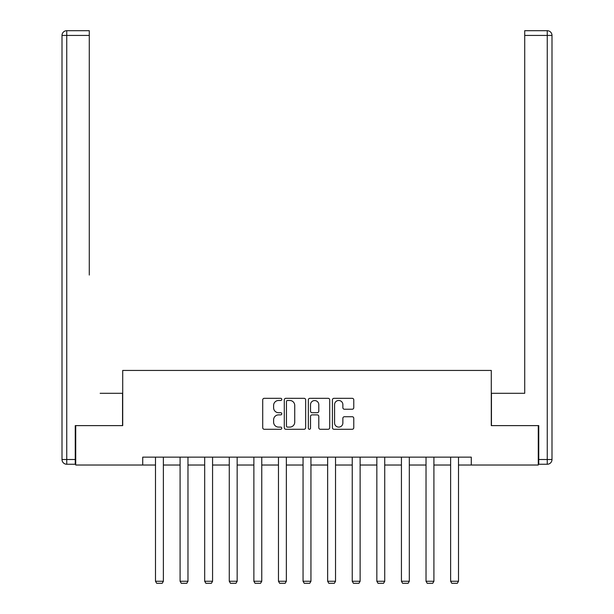 <?xml version="1.0" encoding="UTF-8"?>
<svg xmlns="http://www.w3.org/2000/svg" width="614" height="614" viewBox="0 0 614 614"><rect width="100%" height="100%" fill="white"/><g stroke="black" fill="none" stroke-linecap="round" stroke-linejoin="round"><path stroke-width="0.92" d="M281.78 399.399A1.082 1.082 0 0 0 280.69 398.317L264.25 398.317A1.55 1.55 0 0 0 262.708 399.868L262.708 427.72A1.55 1.55 0 0 0 264.25 429.27L280.69 429.27A1.082 1.082 0 0 0 281.78 428.188A1.082 1.082 0 0 0 280.69 427.098L278.564 427.098A4.95 4.95 0 0 1 273.614 422.148L273.614 419.83A4.95 4.95 0 0 1 278.564 414.88L280.69 414.88A1.082 1.082 0 0 0 281.78 413.79A1.082 1.082 0 0 0 280.69 412.708L278.564 412.708A4.95 4.95 0 0 1 273.614 407.757L273.614 405.44A4.95 4.95 0 0 1 278.564 400.481L280.69 400.481A1.082 1.082 0 0 0 281.78 399.399M352.221 409.231A1.55 1.55 0 0 0 353.771 407.681L353.771 399.868A1.55 1.55 0 0 0 352.221 398.317L333.962 398.317A1.55 1.55 0 0 0 332.42 399.868L332.42 427.72A1.55 1.55 0 0 0 333.962 429.27L352.221 429.27A1.55 1.55 0 0 0 353.771 427.72L353.771 418.28A1.55 1.55 0 0 0 352.221 416.729L344.408 416.729A1.55 1.55 0 0 0 342.865 418.28L342.865 422.962A4.137 4.137 0 0 1 338.721 427.098A4.137 4.137 0 0 1 334.584 422.962L334.584 404.626A4.137 4.137 0 0 1 338.721 400.481A4.137 4.137 0 0 1 342.865 404.626L342.865 407.681A1.55 1.55 0 0 0 344.408 409.231L352.221 409.231M89.283 30.7L66.742 30.7L89.283 30.7L79.191 30.7L89.283 30.7L89.283 35.428L66.742 35.428L66.742 459.51L75.253 459.51L75.253 425.617L122.708 425.617L122.708 370.442L491.292 370.442L491.292 425.617L538.278 425.617L538.278 465.028L471.276 465.028L471.276 457.146L142.724 457.146L142.724 465.028L155.495 465.028M75.722 425.617L75.722 465.028L142.724 465.028M305.649 399.868A1.55 1.55 0 0 0 304.099 398.317L285.84 398.317A1.55 1.55 0 0 0 284.29 399.868L284.29 427.72A1.55 1.55 0 0 0 285.84 429.27L304.099 429.27A1.55 1.55 0 0 0 305.649 427.72L305.649 399.868M309.901 398.317L328.16 398.317A1.55 1.55 0 0 1 329.71 399.868L329.71 427.72A1.55 1.55 0 0 1 328.16 429.27L320.347 429.27A1.55 1.55 0 0 1 318.796 427.72L318.796 416.422A1.55 1.55 0 0 0 317.254 414.88L312.065 414.88A1.55 1.55 0 0 0 310.523 416.422L310.523 428.188A1.082 1.082 0 0 1 309.441 429.27A1.082 1.082 0 0 1 308.351 428.188L308.351 399.868A1.55 1.55 0 0 1 309.901 398.317M163.378 465.028L180.094 465.028M187.976 465.028L204.685 465.028M212.567 465.028L229.275 465.028M237.157 465.028L253.874 465.028M261.756 465.028L278.464 465.028M286.347 465.028L303.055 465.028M310.945 465.028L327.653 465.028M335.536 465.028L352.244 465.028M360.126 465.028L376.842 465.028M384.725 465.028L401.433 465.028M409.315 465.028L426.024 465.028M433.906 465.028L450.622 465.028M458.504 465.028L471.276 465.028M287.544 400.481A1.082 1.082 0 0 0 286.454 401.571L286.454 426.016A1.082 1.082 0 0 0 287.544 427.098L289.785 427.098A4.95 4.95 0 0 0 294.735 422.148L294.735 405.44A4.95 4.95 0 0 0 289.785 400.481L287.544 400.481M318.796 404.703A4.137 4.137 0 0 0 314.66 400.566A4.137 4.137 0 0 0 310.523 404.703L310.523 411.165A1.55 1.55 0 0 0 312.065 412.708L317.254 412.708A1.55 1.55 0 0 0 318.796 411.165L318.796 404.703M163.378 457.146L163.378 581.251L155.495 581.251L155.495 457.146M163.378 581.251L162.196 583.3L156.677 583.3L155.495 581.251M122.547 425.617L122.547 393.298L100.159 393.298M89.283 35.428L89.283 275.057M62.006 459.51L66.742 459.51L66.742 464.245L75.253 464.245L66.742 464.245A4.728 4.728 0 0 1 62.006 459.51L62.006 35.428A4.728 4.728 0 0 1 66.742 30.7A4.728 4.728 0 0 0 62.006 35.428A4.728 4.728 0 0 1 66.742 30.7A4.728 4.728 0 0 0 62.006 35.428L66.742 35.428L66.742 30.7M75.253 459.51L75.253 464.245M513.841 393.298L524.717 393.298L524.717 30.7L547.258 30.7L534.809 30.7M491.453 425.617L491.453 393.298L524.717 393.298L524.717 275.057M538.747 459.51L547.258 459.51L547.258 464.245A4.728 4.728 0 0 0 551.994 459.51L551.994 35.428L551.994 459.51A4.728 4.728 0 0 1 547.258 464.245L538.747 464.245L538.747 425.617L538.278 425.617M547.258 30.7A4.728 4.728 0 0 1 551.994 35.428A4.728 4.728 0 0 0 547.258 30.7L547.258 35.428L524.717 35.428M187.976 457.146L187.976 581.251L180.094 581.251L180.094 457.146M187.976 581.251L186.794 583.3L181.276 583.3L180.094 581.251M212.567 457.146L212.567 581.251L204.685 581.251L204.685 457.146M212.567 581.251L211.385 583.3L205.867 583.3L204.685 581.251M237.157 457.146L237.157 581.251L229.275 581.251L229.275 457.146M237.157 581.251L235.976 583.3L230.457 583.3L229.275 581.251M261.756 457.146L261.756 581.251L253.874 581.251L253.874 457.146M261.756 581.251L260.574 583.3L255.056 583.3L253.874 581.251M286.347 457.146L286.347 581.251L278.464 581.251L278.464 457.146M286.347 581.251L285.165 583.3L279.646 583.3L278.464 581.251M310.945 457.146L310.945 581.251L303.055 581.251L303.055 457.146M310.945 581.251L309.755 583.3L304.245 583.3L303.055 581.251M335.536 457.146L335.536 581.251L327.653 581.251L327.653 457.146M335.536 581.251L334.354 583.3L328.835 583.3L327.653 581.251M360.126 457.146L360.126 581.251L352.244 581.251L352.244 457.146M360.126 581.251L358.944 583.3L353.426 583.3L352.244 581.251M384.725 457.146L384.725 581.251L376.842 581.251L376.842 457.146M384.725 581.251L383.543 583.3L378.024 583.3L376.842 581.251M409.315 457.146L409.315 581.251L401.433 581.251L401.433 457.146M409.315 581.251L408.133 583.3L402.615 583.3L401.433 581.251M433.906 457.146L433.906 581.251L426.024 581.251L426.024 457.146M433.906 581.251L432.724 583.3L427.206 583.3L426.024 581.251M458.504 457.146L458.504 581.251L450.622 581.251L450.622 457.146M458.504 581.251L457.323 583.3L451.804 583.3L450.622 581.251M551.994 459.51L547.258 459.51L547.258 35.428L551.994 35.428"/></g></svg>
